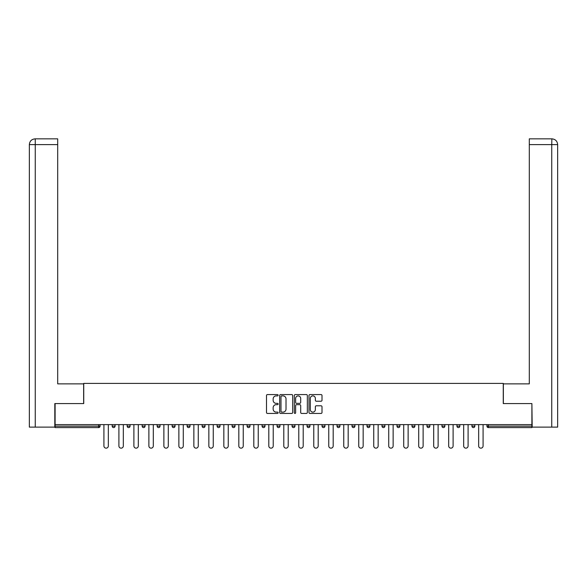 <?xml version="1.0" encoding="UTF-8"?>
<svg xmlns="http://www.w3.org/2000/svg" width="587" height="587" viewBox="0 0 587 587"><rect width="100%" height="100%" fill="white"/><g stroke="black" fill="none" stroke-linecap="round" stroke-linejoin="round"><path stroke-width="0.88" d="M278.128 395.234A0.66 0.66 0 0 0 277.468 394.574L267.445 394.574A0.947 0.947 0 0 0 266.498 395.513L266.498 412.492A0.947 0.947 0 0 0 267.445 413.431L277.468 413.431A0.66 0.66 0 0 0 278.128 412.771A0.66 0.66 0 0 0 277.468 412.111L276.169 412.111A3.016 3.016 0 0 1 273.153 409.095L273.153 407.679A3.016 3.016 0 0 1 276.169 404.663L277.468 404.663A0.66 0.66 0 0 0 278.128 404.003A0.66 0.66 0 0 0 277.468 403.342L276.169 403.342A3.016 3.016 0 0 1 273.153 400.327L273.153 398.911A3.016 3.016 0 0 1 276.169 395.895L277.468 395.895A0.66 0.66 0 0 0 278.128 395.234M321.067 401.222A0.947 0.947 0 0 0 322.006 400.275L322.006 395.513A0.947 0.947 0 0 0 321.067 394.574L309.936 394.574A0.947 0.947 0 0 0 308.989 395.513L308.989 412.492A0.947 0.947 0 0 0 309.936 413.431L321.067 413.431A0.947 0.947 0 0 0 322.006 412.492L322.006 406.74A0.947 0.947 0 0 0 321.067 405.793L316.305 405.793A0.947 0.947 0 0 0 315.358 406.74L315.358 409.594A2.524 2.524 0 0 1 312.834 412.111A2.524 2.524 0 0 1 310.31 409.594L310.31 398.412A2.524 2.524 0 0 1 312.834 395.895A2.524 2.524 0 0 1 315.358 398.412L315.358 400.275A0.947 0.947 0 0 0 316.305 401.222L321.067 401.222M57.695 138.848L35.125 138.848L57.695 138.848L57.695 144.607L35.257 144.607L35.257 427.116L54.811 427.116L54.811 403.57L83.736 403.57L83.736 383.392L503.264 383.392L503.264 403.57L531.895 403.57L531.895 424.614L55.105 424.614L55.105 426.155L98.631 426.155L98.631 424.614M55.105 403.57L55.105 424.614M292.678 395.513A0.947 0.947 0 0 0 291.732 394.574L280.601 394.574A0.947 0.947 0 0 0 279.661 395.513L279.661 412.492A0.947 0.947 0 0 0 280.601 413.431L291.732 413.431A0.947 0.947 0 0 0 292.678 412.492L292.678 395.513M295.268 394.574L306.399 394.574A0.947 0.947 0 0 1 307.339 395.513L307.339 412.492A0.947 0.947 0 0 1 306.399 413.431L301.637 413.431A0.947 0.947 0 0 1 300.691 412.492L300.691 405.61A0.947 0.947 0 0 0 299.752 404.663L296.589 404.663A0.947 0.947 0 0 0 295.643 405.61L295.643 412.771A0.66 0.66 0 0 1 294.982 413.431A0.66 0.66 0 0 1 294.322 412.771L294.322 395.513A0.947 0.947 0 0 1 295.268 394.574M98.631 427.593A1.438 1.438 0 0 0 100.069 426.155L98.631 426.155L98.631 427.593A1.438 1.438 0 0 0 100.069 426.155L100.069 424.614L100.069 426.155A1.438 1.438 0 0 1 98.631 427.593L55.105 427.593L55.105 426.155M531.895 424.614L531.895 427.593L488.369 427.593A1.438 1.438 0 0 1 486.931 426.155L486.931 424.614M112.176 424.614L112.176 426.155L112.176 424.614M113.621 427.593A1.438 1.438 0 0 1 112.176 426.155A1.438 1.438 0 0 0 113.621 427.593A1.438 1.438 0 0 0 115.059 426.155L115.059 424.614L115.059 426.155A1.438 1.438 0 0 1 113.621 427.593A1.438 1.438 0 0 1 112.176 426.155L115.059 426.155A1.438 1.438 0 0 1 113.621 427.593M127.166 424.614L127.166 426.155L127.166 424.614M130.05 424.614L130.05 426.155L130.05 424.614M142.157 424.614L142.157 426.155L142.157 424.614M145.04 424.614L145.04 426.155L145.04 424.614M157.147 424.614L157.147 426.155L157.147 424.614M160.031 424.614L160.031 426.155L160.031 424.614M172.138 424.614L172.138 426.155L172.138 424.614M175.021 424.614L175.021 426.155L175.021 424.614M190.012 424.614L190.012 426.155L187.128 426.155A1.438 1.438 0 0 0 188.574 427.593A1.438 1.438 0 0 1 187.128 426.155L187.128 424.614M202.119 424.614L202.119 426.155L202.119 424.614M205.002 424.614L205.002 426.155L205.002 424.614M217.109 424.614L217.109 426.155L217.109 424.614M219.993 424.614L219.993 426.155A1.438 1.438 0 0 1 218.547 427.593A1.438 1.438 0 0 1 217.109 426.155L219.993 426.155A1.438 1.438 0 0 1 218.547 427.593M232.1 424.614L232.1 426.155L232.1 424.614M234.983 424.614L234.983 426.155L234.983 424.614M247.09 424.614L247.09 426.155L247.09 424.614M249.974 424.614L249.974 426.155L249.974 424.614M262.081 424.614L262.081 426.155L262.081 424.614M264.964 424.614L264.964 426.155L264.964 424.614M277.071 424.614L277.071 426.155L277.071 424.614M279.955 424.614L279.955 426.155L279.955 424.614M292.062 424.614L292.062 426.155L292.062 424.614M294.938 424.614L294.938 426.155L294.938 424.614M309.929 424.614L309.929 426.155A1.438 1.438 0 0 1 308.491 427.593A1.438 1.438 0 0 1 307.045 426.155L307.045 424.614M324.919 424.614L324.919 426.155A1.438 1.438 0 0 1 323.481 427.593A1.438 1.438 0 0 1 322.036 426.155L322.036 424.614M339.91 424.614L339.91 426.155A1.438 1.438 0 0 1 338.472 427.593A1.438 1.438 0 0 1 337.026 426.155L337.026 424.614M354.9 424.614L354.9 426.155A1.438 1.438 0 0 1 353.462 427.593A1.438 1.438 0 0 1 352.017 426.155L352.017 424.614M368.453 427.593A1.438 1.438 0 0 0 369.891 426.155L369.891 424.614L369.891 426.155A1.438 1.438 0 0 1 368.453 427.593A1.438 1.438 0 0 1 367.007 426.155L367.007 424.614M384.881 424.614L384.881 426.155A1.438 1.438 0 0 1 383.443 427.593A1.438 1.438 0 0 1 381.998 426.155L381.998 424.614M396.988 424.614L396.988 426.155L396.988 424.614M399.872 424.614L399.872 426.155A1.438 1.438 0 0 1 398.426 427.593A1.438 1.438 0 0 1 396.988 426.155L399.872 426.155A1.438 1.438 0 0 1 398.426 427.593M413.417 427.593A1.438 1.438 0 0 0 414.862 426.155L414.862 424.614L414.862 426.155A1.438 1.438 0 0 1 413.417 427.593A1.438 1.438 0 0 1 411.979 426.155L411.979 424.614M426.969 424.614L426.969 426.155L426.969 424.614M429.853 424.614L429.853 426.155A1.438 1.438 0 0 1 428.407 427.593A1.438 1.438 0 0 1 426.969 426.155L429.853 426.155A1.438 1.438 0 0 1 428.407 427.593A1.438 1.438 0 0 0 429.853 426.155M441.96 426.155A1.438 1.438 0 0 0 443.398 427.593A1.438 1.438 0 0 0 444.843 426.155L444.843 424.614L444.843 426.155L441.96 426.155A1.438 1.438 0 0 0 443.398 427.593A1.438 1.438 0 0 1 441.96 426.155L441.96 424.614M456.95 424.614L456.95 426.155L456.95 424.614M459.834 424.614L459.834 426.155L459.834 424.614M474.824 424.614L474.824 426.155A1.438 1.438 0 0 1 473.379 427.593A1.438 1.438 0 0 1 471.941 426.155L471.941 424.614M128.612 427.593A1.438 1.438 0 0 1 127.166 426.155A1.438 1.438 0 0 0 128.612 427.593A1.438 1.438 0 0 0 130.05 426.155A1.438 1.438 0 0 1 128.612 427.593A1.438 1.438 0 0 1 127.166 426.155L130.05 426.155A1.438 1.438 0 0 1 128.612 427.593M143.602 427.593A1.438 1.438 0 0 1 142.157 426.155A1.438 1.438 0 0 0 143.602 427.593A1.438 1.438 0 0 0 145.04 426.155A1.438 1.438 0 0 1 143.602 427.593A1.438 1.438 0 0 1 142.157 426.155L145.04 426.155A1.438 1.438 0 0 1 143.602 427.593M158.593 427.593A1.438 1.438 0 0 1 157.147 426.155A1.438 1.438 0 0 0 158.593 427.593A1.438 1.438 0 0 0 160.031 426.155A1.438 1.438 0 0 1 158.593 427.593A1.438 1.438 0 0 1 157.147 426.155L160.031 426.155A1.438 1.438 0 0 1 158.593 427.593M173.583 427.593A1.438 1.438 0 0 1 172.138 426.155A1.438 1.438 0 0 0 173.583 427.593A1.438 1.438 0 0 0 175.021 426.155A1.438 1.438 0 0 1 173.583 427.593A1.438 1.438 0 0 1 172.138 426.155L175.021 426.155A1.438 1.438 0 0 1 173.583 427.593M188.574 427.593A1.438 1.438 0 0 0 190.012 426.155A1.438 1.438 0 0 1 188.574 427.593A1.438 1.438 0 0 1 187.128 426.155M203.557 427.593A1.438 1.438 0 0 1 202.119 426.155L205.002 426.155A1.438 1.438 0 0 1 203.557 427.593A1.438 1.438 0 0 0 205.002 426.155A1.438 1.438 0 0 1 203.557 427.593M233.538 427.593A1.438 1.438 0 0 1 232.1 426.155L234.983 426.155A1.438 1.438 0 0 1 233.538 427.593A1.438 1.438 0 0 0 234.983 426.155M248.528 427.593A1.438 1.438 0 0 1 247.09 426.155A1.438 1.438 0 0 0 248.528 427.593A1.438 1.438 0 0 0 249.974 426.155A1.438 1.438 0 0 1 248.528 427.593A1.438 1.438 0 0 1 247.09 426.155L249.974 426.155M263.519 427.593A1.438 1.438 0 0 1 262.081 426.155L264.964 426.155A1.438 1.438 0 0 1 263.519 427.593A1.438 1.438 0 0 0 264.964 426.155M278.509 427.593A1.438 1.438 0 0 1 277.071 426.155L279.955 426.155A1.438 1.438 0 0 1 278.509 427.593A1.438 1.438 0 0 0 279.955 426.155M293.5 427.593A1.438 1.438 0 0 1 292.062 426.155A1.438 1.438 0 0 0 293.5 427.593A1.438 1.438 0 0 0 294.938 426.155A1.438 1.438 0 0 1 293.5 427.593A1.438 1.438 0 0 1 292.062 426.155L294.938 426.155M458.388 427.593A1.438 1.438 0 0 1 456.95 426.155L459.834 426.155A1.438 1.438 0 0 1 458.388 427.593A1.438 1.438 0 0 0 459.834 426.155A1.438 1.438 0 0 1 458.388 427.593M281.643 395.895A0.66 0.66 0 0 0 280.982 396.555L280.982 411.458A0.66 0.66 0 0 0 281.643 412.111L283.007 412.111A3.016 3.016 0 0 0 286.023 409.095L286.023 398.911A3.016 3.016 0 0 0 283.007 395.895L281.643 395.895M300.691 398.463A2.524 2.524 0 0 0 298.167 395.939A2.524 2.524 0 0 0 295.643 398.463L295.643 402.396A0.947 0.947 0 0 0 296.589 403.342L299.752 403.342A0.947 0.947 0 0 0 300.691 402.396L300.691 398.463M103.914 424.614L103.914 445.944A2.209 2.209 0 0 0 106.122 448.152A2.209 2.209 0 0 0 108.338 445.944L108.338 424.614M118.904 424.614L118.904 445.944A2.209 2.209 0 0 0 121.113 448.152A2.209 2.209 0 0 0 123.329 445.944L123.329 424.614M133.895 424.614L133.895 445.944A2.209 2.209 0 0 0 136.103 448.152A2.209 2.209 0 0 0 138.312 445.944L138.312 424.614M148.885 424.614L148.885 445.944A2.209 2.209 0 0 0 151.094 448.152A2.209 2.209 0 0 0 153.302 445.944L153.302 424.614M163.876 424.614L163.876 445.944A2.209 2.209 0 0 0 166.084 448.152A2.209 2.209 0 0 0 168.293 445.944L168.293 424.614M178.866 424.614L178.866 445.944A2.209 2.209 0 0 0 181.075 448.152A2.209 2.209 0 0 0 183.283 445.944L183.283 424.614M83.64 403.57L83.64 383.869L57.695 383.869L57.695 144.607M35.257 427.116L29.35 427.116L29.35 369.458L29.35 427.116M35.257 138.848L36.555 138.848L35.257 138.848L35.257 144.607L29.35 144.607L29.35 369.458L29.35 144.607C29.695 141.107 31.617 139.185 35.11 138.848C31.61 139.192 29.688 141.115 29.35 144.607L29.35 369.458L29.35 144.607M503.36 403.57L503.36 383.869L529.305 383.869L529.305 138.848L551.875 138.848L551.743 144.607L529.305 144.607M557.65 369.458L557.65 144.607L557.65 427.116L532.189 427.116L531.895 403.57M551.743 427.116L551.743 144.607L557.65 144.607C557.305 141.107 555.383 139.185 551.89 138.848M193.857 424.614L193.857 445.944A2.209 2.209 0 0 0 196.065 448.152A2.209 2.209 0 0 0 198.274 445.944L198.274 424.614M208.847 424.614L208.847 445.944A2.209 2.209 0 0 0 211.056 448.152A2.209 2.209 0 0 0 213.264 445.944L213.264 424.614M223.838 424.614L223.838 445.944A2.209 2.209 0 0 0 226.046 448.152A2.209 2.209 0 0 0 228.255 445.944L228.255 424.614M238.828 424.614L238.828 445.944A2.209 2.209 0 0 0 241.037 448.152A2.209 2.209 0 0 0 243.245 445.944L243.245 424.614M253.811 424.614L253.811 445.944A2.209 2.209 0 0 0 256.027 448.152A2.209 2.209 0 0 0 258.236 445.944L258.236 424.614M268.802 424.614L268.802 445.944A2.209 2.209 0 0 0 271.018 448.152A2.209 2.209 0 0 0 273.226 445.944L273.226 424.614M283.792 424.614L283.792 445.944A2.209 2.209 0 0 0 286.008 448.152A2.209 2.209 0 0 0 288.217 445.944L288.217 424.614M298.783 424.614L298.783 445.944A2.209 2.209 0 0 0 300.992 448.152A2.209 2.209 0 0 0 303.208 445.944L303.208 424.614M313.774 424.614L313.774 445.944A2.209 2.209 0 0 0 315.982 448.152A2.209 2.209 0 0 0 318.198 445.944L318.198 424.614M328.764 424.614L328.764 445.944A2.209 2.209 0 0 0 330.973 448.152A2.209 2.209 0 0 0 333.189 445.944L333.189 424.614M343.755 424.614L343.755 445.944A2.209 2.209 0 0 0 345.963 448.152A2.209 2.209 0 0 0 348.172 445.944L348.172 424.614M358.745 424.614L358.745 445.944A2.209 2.209 0 0 0 360.954 448.152A2.209 2.209 0 0 0 363.162 445.944L363.162 424.614M373.736 424.614L373.736 445.944A2.209 2.209 0 0 0 375.944 448.152A2.209 2.209 0 0 0 378.153 445.944L378.153 424.614M388.726 424.614L388.726 445.944A2.209 2.209 0 0 0 390.935 448.152A2.209 2.209 0 0 0 393.143 445.944L393.143 424.614M403.717 424.614L403.717 445.944A2.209 2.209 0 0 0 405.925 448.152A2.209 2.209 0 0 0 408.134 445.944L408.134 424.614M418.707 424.614L418.707 445.944A2.209 2.209 0 0 0 420.916 448.152A2.209 2.209 0 0 0 423.124 445.944L423.124 424.614M433.698 424.614L433.698 445.944A2.209 2.209 0 0 0 435.906 448.152A2.209 2.209 0 0 0 438.115 445.944L438.115 424.614M448.688 424.614L448.688 445.944A2.209 2.209 0 0 0 450.897 448.152A2.209 2.209 0 0 0 453.105 445.944L453.105 424.614M463.671 424.614L463.671 445.944A2.209 2.209 0 0 0 465.887 448.152A2.209 2.209 0 0 0 468.096 445.944L468.096 424.614M478.662 424.614L478.662 445.944A2.209 2.209 0 0 0 480.878 448.152A2.209 2.209 0 0 0 483.086 445.944L483.086 424.614M488.369 424.614L488.369 426.155L531.895 426.155M486.931 426.155L488.369 426.155L488.369 427.593M308.491 427.593A1.438 1.438 0 0 0 309.929 426.155L307.045 426.155M323.481 427.593A1.438 1.438 0 0 0 324.919 426.155L322.036 426.155M338.472 427.593A1.438 1.438 0 0 0 339.91 426.155L337.026 426.155M353.462 427.593A1.438 1.438 0 0 0 354.9 426.155L352.017 426.155M369.891 426.155L367.007 426.155M383.443 427.593A1.438 1.438 0 0 0 384.881 426.155L381.998 426.155M414.862 426.155L411.979 426.155M443.398 427.593A1.438 1.438 0 0 0 444.843 426.155M473.379 427.593A1.438 1.438 0 0 0 474.824 426.155L471.941 426.155"/></g></svg>
